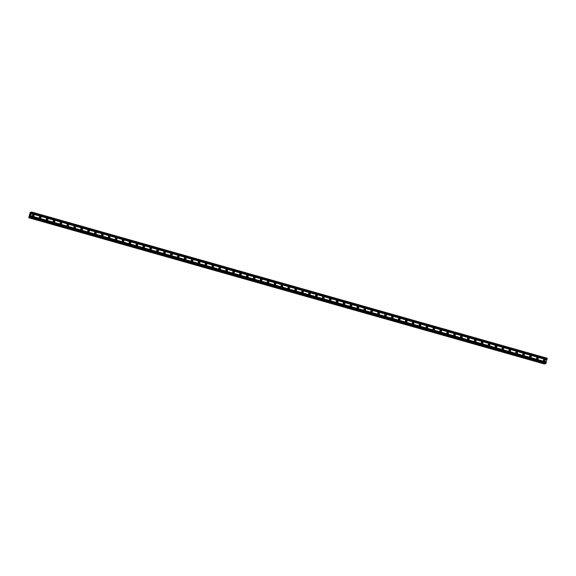 <?xml version="1.0" encoding="UTF-8"?>
<svg xmlns="http://www.w3.org/2000/svg" width="576" height="576" viewBox="0 0 576 576"><rect width="100%" height="100%" fill="white"/><g stroke="black" fill="none" stroke-linecap="round" stroke-linejoin="round"><path stroke-width="0.86" d="M544.097 361.123A0.864 0.828 -102.4 0 1 544.118 359.453A0.864 0.828 -102.4 0 1 545.134 360.317A0.864 0.828 -102.4 0 1 544.097 361.123M537.192 359.165A0.864 0.828 -102.4 0 1 537.214 357.494A0.864 0.828 -102.4 0 1 538.229 358.358A0.864 0.828 -102.4 0 1 537.192 359.165M530.28 357.206A0.864 0.828 -102.4 0 1 530.309 355.536A0.864 0.828 -102.4 0 1 531.324 356.4A0.864 0.828 -102.4 0 1 530.28 357.206M523.375 355.248A0.864 0.828 -102.4 0 1 523.397 353.578A0.864 0.828 -102.4 0 1 524.419 354.442A0.864 0.828 -102.4 0 1 523.375 355.248M516.47 353.29A0.864 0.828 -102.4 0 1 516.492 351.619A0.864 0.828 -102.4 0 1 517.514 352.483A0.864 0.828 -102.4 0 1 516.47 353.29M509.566 351.331A0.864 0.828 -102.4 0 1 509.587 349.661A0.864 0.828 -102.4 0 1 510.61 350.525A0.864 0.828 -102.4 0 1 509.566 351.331M502.661 349.373A0.864 0.828 -102.4 0 1 502.682 347.702A0.864 0.828 -102.4 0 1 503.698 348.566A0.864 0.828 -102.4 0 1 502.661 349.373M495.756 347.414A0.864 0.828 -102.4 0 1 495.778 345.744A0.864 0.828 -102.4 0 1 496.793 346.608A0.864 0.828 -102.4 0 1 495.756 347.414M488.851 345.456A0.864 0.828 -102.4 0 1 488.873 343.786A0.864 0.828 -102.4 0 1 489.888 344.65A0.864 0.828 -102.4 0 1 488.851 345.456M481.939 343.498A0.864 0.828 -102.4 0 1 481.968 341.827A0.864 0.828 -102.4 0 1 482.983 342.691A0.864 0.828 -102.4 0 1 481.939 343.498M475.034 341.539A0.864 0.828 -102.4 0 1 475.063 339.862A0.864 0.828 -102.4 0 1 476.078 340.733A0.864 0.828 -102.4 0 1 475.034 341.539M468.13 339.581A0.864 0.828 -102.4 0 1 468.151 337.903A0.864 0.828 -102.4 0 1 469.174 338.774A0.864 0.828 -102.4 0 1 468.13 339.581M461.225 337.622A0.864 0.828 -102.4 0 1 461.246 335.945A0.864 0.828 -102.4 0 1 462.269 336.816A0.864 0.828 -102.4 0 1 461.225 337.622M454.32 335.664A0.864 0.828 -102.4 0 1 454.342 333.986A0.864 0.828 -102.4 0 1 455.364 334.858A0.864 0.828 -102.4 0 1 454.32 335.664M447.415 333.706A0.864 0.828 -102.4 0 1 447.437 332.028A0.864 0.828 -102.4 0 1 448.452 332.899A0.864 0.828 -102.4 0 1 447.415 333.706M440.51 331.747A0.864 0.828 -102.4 0 1 440.532 330.07A0.864 0.828 -102.4 0 1 441.547 330.941A0.864 0.828 -102.4 0 1 440.51 331.747M433.606 329.782A0.864 0.828 -102.4 0 1 433.627 328.111A0.864 0.828 -102.4 0 1 434.642 328.982A0.864 0.828 -102.4 0 1 433.606 329.782M426.694 327.823A0.864 0.828 -102.4 0 1 426.722 326.153A0.864 0.828 -102.4 0 1 427.738 327.024A0.864 0.828 -102.4 0 1 426.694 327.823M419.789 325.865A0.864 0.828 -102.4 0 1 419.818 324.194A0.864 0.828 -102.4 0 1 420.833 325.066A0.864 0.828 -102.4 0 1 419.789 325.865M412.884 323.906A0.864 0.828 -102.4 0 1 412.906 322.236A0.864 0.828 -102.4 0 1 413.928 323.107A0.864 0.828 -102.4 0 1 412.884 323.906M405.979 321.948A0.864 0.828 -102.4 0 1 406.001 320.278A0.864 0.828 -102.4 0 1 407.023 321.149A0.864 0.828 -102.4 0 1 405.979 321.948M399.074 319.99A0.864 0.828 -102.4 0 1 399.096 318.319A0.864 0.828 -102.4 0 1 400.111 319.19A0.864 0.828 -102.4 0 1 399.074 319.99M392.17 318.031A0.864 0.828 -102.4 0 1 392.191 316.361A0.864 0.828 -102.4 0 1 393.206 317.232A0.864 0.828 -102.4 0 1 392.17 318.031M385.265 316.073A0.864 0.828 -102.4 0 1 385.286 314.402A0.864 0.828 -102.4 0 1 386.302 315.274A0.864 0.828 -102.4 0 1 385.265 316.073M378.36 314.114A0.864 0.828 -102.4 0 1 378.382 312.444A0.864 0.828 -102.4 0 1 379.397 313.315A0.864 0.828 -102.4 0 1 378.36 314.114M371.448 312.156A0.864 0.828 -102.4 0 1 371.477 310.486A0.864 0.828 -102.4 0 1 372.492 311.357A0.864 0.828 -102.4 0 1 371.448 312.156M364.543 310.198A0.864 0.828 -102.4 0 1 364.565 308.527A0.864 0.828 -102.4 0 1 365.587 309.398A0.864 0.828 -102.4 0 1 364.543 310.198M357.638 308.239A0.864 0.828 -102.4 0 1 357.66 306.569A0.864 0.828 -102.4 0 1 358.682 307.433A0.864 0.828 -102.4 0 1 357.638 308.239M350.734 306.281A0.864 0.828 -102.4 0 1 350.755 304.61A0.864 0.828 -102.4 0 1 351.778 305.474A0.864 0.828 -102.4 0 1 350.734 306.281M343.829 304.322A0.864 0.828 -102.4 0 1 343.85 302.652A0.864 0.828 -102.4 0 1 344.866 303.516A0.864 0.828 -102.4 0 1 343.829 304.322M336.924 302.364A0.864 0.828 -102.4 0 1 336.946 300.694A0.864 0.828 -102.4 0 1 337.961 301.558A0.864 0.828 -102.4 0 1 336.924 302.364M330.019 300.406A0.864 0.828 -102.4 0 1 330.041 298.735A0.864 0.828 -102.4 0 1 331.056 299.599A0.864 0.828 -102.4 0 1 330.019 300.406M323.114 298.447A0.864 0.828 -102.4 0 1 323.136 296.777A0.864 0.828 -102.4 0 1 324.151 297.641A0.864 0.828 -102.4 0 1 323.114 298.447M316.202 296.489A0.864 0.828 -102.4 0 1 316.231 294.818A0.864 0.828 -102.4 0 1 317.246 295.682A0.864 0.828 -102.4 0 1 316.202 296.489M309.298 294.53A0.864 0.828 -102.4 0 1 309.319 292.86A0.864 0.828 -102.4 0 1 310.342 293.724A0.864 0.828 -102.4 0 1 309.298 294.53M302.393 292.572A0.864 0.828 -102.4 0 1 302.414 290.902A0.864 0.828 -102.4 0 1 303.437 291.766A0.864 0.828 -102.4 0 1 302.393 292.572M295.488 290.614A0.864 0.828 -102.4 0 1 295.51 288.943A0.864 0.828 -102.4 0 1 296.532 289.807A0.864 0.828 -102.4 0 1 295.488 290.614M288.583 288.655A0.864 0.828 -102.4 0 1 288.605 286.985A0.864 0.828 -102.4 0 1 289.62 287.849A0.864 0.828 -102.4 0 1 288.583 288.655M281.678 286.697A0.864 0.828 -102.4 0 1 281.7 285.026A0.864 0.828 -102.4 0 1 282.715 285.89A0.864 0.828 -102.4 0 1 281.678 286.697M274.774 284.738A0.864 0.828 -102.4 0 1 274.795 283.068A0.864 0.828 -102.4 0 1 275.81 283.932A0.864 0.828 -102.4 0 1 274.774 284.738M267.869 282.78A0.864 0.828 -102.4 0 1 267.89 281.11A0.864 0.828 -102.4 0 1 268.906 281.974A0.864 0.828 -102.4 0 1 267.869 282.78M260.957 280.822A0.864 0.828 -102.4 0 1 260.986 279.151A0.864 0.828 -102.4 0 1 262.001 280.015A0.864 0.828 -102.4 0 1 260.957 280.822M254.052 278.863A0.864 0.828 -102.4 0 1 254.074 277.193A0.864 0.828 -102.4 0 1 255.096 278.057A0.864 0.828 -102.4 0 1 254.052 278.863M247.147 276.905A0.864 0.828 -102.4 0 1 247.169 275.234A0.864 0.828 -102.4 0 1 248.191 276.098A0.864 0.828 -102.4 0 1 247.147 276.905M240.242 274.946A0.864 0.828 -102.4 0 1 240.264 273.276A0.864 0.828 -102.4 0 1 241.286 274.14A0.864 0.828 -102.4 0 1 240.242 274.946M233.338 272.988A0.864 0.828 -102.4 0 1 233.359 271.318A0.864 0.828 -102.4 0 1 234.374 272.182A0.864 0.828 -102.4 0 1 233.338 272.988M226.433 271.03A0.864 0.828 -102.4 0 1 226.454 269.359A0.864 0.828 -102.4 0 1 227.47 270.223A0.864 0.828 -102.4 0 1 226.433 271.03M219.528 269.071A0.864 0.828 -102.4 0 1 219.55 267.394A0.864 0.828 -102.4 0 1 220.565 268.265A0.864 0.828 -102.4 0 1 219.528 269.071M212.623 267.113A0.864 0.828 -102.4 0 1 212.645 265.435A0.864 0.828 -102.4 0 1 213.66 266.306A0.864 0.828 -102.4 0 1 212.623 267.113M205.711 265.154A0.864 0.828 -102.4 0 1 205.74 263.477A0.864 0.828 -102.4 0 1 206.755 264.348A0.864 0.828 -102.4 0 1 205.711 265.154M198.806 263.196A0.864 0.828 -102.4 0 1 198.828 261.518A0.864 0.828 -102.4 0 1 199.85 262.39A0.864 0.828 -102.4 0 1 198.806 263.196M191.902 261.238A0.864 0.828 -102.4 0 1 191.923 259.56A0.864 0.828 -102.4 0 1 192.946 260.431A0.864 0.828 -102.4 0 1 191.902 261.238M184.997 259.279A0.864 0.828 -102.4 0 1 185.018 257.602A0.864 0.828 -102.4 0 1 186.041 258.473A0.864 0.828 -102.4 0 1 184.997 259.279M178.092 257.314A0.864 0.828 -102.4 0 1 178.114 255.643A0.864 0.828 -102.4 0 1 179.129 256.514A0.864 0.828 -102.4 0 1 178.092 257.314M171.187 255.355A0.864 0.828 -102.4 0 1 171.209 253.685A0.864 0.828 -102.4 0 1 172.224 254.556A0.864 0.828 -102.4 0 1 171.187 255.355M164.282 253.397A0.864 0.828 -102.4 0 1 164.304 251.726A0.864 0.828 -102.4 0 1 165.319 252.598A0.864 0.828 -102.4 0 1 164.282 253.397M157.378 251.438A0.864 0.828 -102.4 0 1 157.399 249.768A0.864 0.828 -102.4 0 1 158.414 250.639A0.864 0.828 -102.4 0 1 157.378 251.438M150.466 249.48A0.864 0.828 -102.4 0 1 150.494 247.81A0.864 0.828 -102.4 0 1 151.51 248.681A0.864 0.828 -102.4 0 1 150.466 249.48M143.561 247.522A0.864 0.828 -102.4 0 1 143.582 245.851A0.864 0.828 -102.4 0 1 144.605 246.722A0.864 0.828 -102.4 0 1 143.561 247.522M136.656 245.563A0.864 0.828 -102.4 0 1 136.678 243.893A0.864 0.828 -102.4 0 1 137.7 244.764A0.864 0.828 -102.4 0 1 136.656 245.563M129.751 243.605A0.864 0.828 -102.4 0 1 129.773 241.934A0.864 0.828 -102.4 0 1 130.795 242.806A0.864 0.828 -102.4 0 1 129.751 243.605M122.846 241.646A0.864 0.828 -102.4 0 1 122.868 239.976A0.864 0.828 -102.4 0 1 123.883 240.847A0.864 0.828 -102.4 0 1 122.846 241.646M115.942 239.688A0.864 0.828 -102.4 0 1 115.963 238.018A0.864 0.828 -102.4 0 1 116.978 238.889A0.864 0.828 -102.4 0 1 115.942 239.688M109.037 237.73A0.864 0.828 -102.4 0 1 109.058 236.059A0.864 0.828 -102.4 0 1 110.074 236.93A0.864 0.828 -102.4 0 1 109.037 237.73M102.132 235.771A0.864 0.828 -102.4 0 1 102.154 234.101A0.864 0.828 -102.4 0 1 103.169 234.965A0.864 0.828 -102.4 0 1 102.132 235.771M95.22 233.813A0.864 0.828 -102.4 0 1 95.249 232.142A0.864 0.828 -102.4 0 1 96.264 233.006A0.864 0.828 -102.4 0 1 95.22 233.813M88.315 231.854A0.864 0.828 -102.4 0 1 88.337 230.184A0.864 0.828 -102.4 0 1 89.359 231.048A0.864 0.828 -102.4 0 1 88.315 231.854M81.41 229.896A0.864 0.828 -102.4 0 1 81.432 228.226A0.864 0.828 -102.4 0 1 82.454 229.09A0.864 0.828 -102.4 0 1 81.41 229.896M74.506 227.938A0.864 0.828 -102.4 0 1 74.527 226.267A0.864 0.828 -102.4 0 1 75.55 227.131A0.864 0.828 -102.4 0 1 74.506 227.938M67.601 225.979A0.864 0.828 -102.4 0 1 67.622 224.309A0.864 0.828 -102.4 0 1 68.638 225.173A0.864 0.828 -102.4 0 1 67.601 225.979M60.696 224.021A0.864 0.828 -102.4 0 1 60.718 222.35A0.864 0.828 -102.4 0 1 61.733 223.214A0.864 0.828 -102.4 0 1 60.696 224.021M53.791 222.062A0.864 0.828 -102.4 0 1 53.813 220.392A0.864 0.828 -102.4 0 1 54.828 221.256A0.864 0.828 -102.4 0 1 53.791 222.062M46.879 220.104A0.864 0.828 -102.4 0 1 46.908 218.434A0.864 0.828 -102.4 0 1 47.923 219.298A0.864 0.828 -102.4 0 1 46.879 220.104M39.974 218.146A0.864 0.828 -102.4 0 1 40.003 216.475A0.864 0.828 -102.4 0 1 41.018 217.339A0.864 0.828 -102.4 0 1 39.974 218.146M33.07 216.187A0.864 0.828 -102.4 0 1 33.091 214.517A0.864 0.828 -102.4 0 1 34.114 215.381A0.864 0.828 -102.4 0 1 33.07 216.187M543.931 359.878A1.354 1.303 -102.4 0 1 544.14 360.828M537.026 357.919A1.354 1.303 -102.4 0 1 537.235 358.87M530.114 355.961A1.354 1.303 -102.4 0 1 530.33 356.911M523.21 354.002A1.354 1.303 -102.4 0 1 523.418 354.953M516.305 352.044A1.354 1.303 -102.4 0 1 516.514 352.994M509.4 350.086A1.354 1.303 -102.4 0 1 509.609 351.036M502.495 348.127A1.354 1.303 -102.4 0 1 502.704 349.078M495.59 346.169A1.354 1.303 -102.4 0 1 495.799 347.119M488.686 344.21A1.354 1.303 -102.4 0 1 488.894 345.161M481.781 342.252A1.354 1.303 -102.4 0 1 481.99 343.202M474.869 340.294A1.354 1.303 -102.4 0 1 475.085 341.244M467.964 338.335A1.354 1.303 -102.4 0 1 468.173 339.286M461.059 336.377A1.354 1.303 -102.4 0 1 461.268 337.327M454.154 334.418A1.354 1.303 -102.4 0 1 454.363 335.369M447.25 332.46A1.354 1.303 -102.4 0 1 447.458 333.41M440.345 330.502A1.354 1.303 -102.4 0 1 440.554 331.445M433.44 328.543A1.354 1.303 -102.4 0 1 433.649 329.486M426.535 326.578A1.354 1.303 -102.4 0 1 426.744 327.528M419.623 324.619A1.354 1.303 -102.4 0 1 419.839 325.57M412.718 322.661A1.354 1.303 -102.4 0 1 412.927 323.611M405.814 320.702A1.354 1.303 -102.4 0 1 406.022 321.653M398.909 318.744A1.354 1.303 -102.4 0 1 399.118 319.694M392.004 316.786A1.354 1.303 -102.4 0 1 392.213 317.736M385.099 314.827A1.354 1.303 -102.4 0 1 385.308 315.778M378.194 312.869A1.354 1.303 -102.4 0 1 378.403 313.819M371.29 310.91A1.354 1.303 -102.4 0 1 371.498 311.861M364.378 308.952A1.354 1.303 -102.4 0 1 364.594 309.902M357.473 306.994A1.354 1.303 -102.4 0 1 357.682 307.944M350.568 305.035A1.354 1.303 -102.4 0 1 350.777 305.986M343.663 303.077A1.354 1.303 -102.4 0 1 343.872 304.027M336.758 301.118A1.354 1.303 -102.4 0 1 336.967 302.069M329.854 299.16A1.354 1.303 -102.4 0 1 330.062 300.11M322.949 297.202A1.354 1.303 -102.4 0 1 323.158 298.152M316.044 295.243A1.354 1.303 -102.4 0 1 316.253 296.194M309.132 293.285A1.354 1.303 -102.4 0 1 309.348 294.235M302.227 291.326A1.354 1.303 -102.4 0 1 302.436 292.277M295.322 289.368A1.354 1.303 -102.4 0 1 295.531 290.318M288.418 287.41A1.354 1.303 -102.4 0 1 288.626 288.36M281.513 285.451A1.354 1.303 -102.4 0 1 281.722 286.402M274.608 283.493A1.354 1.303 -102.4 0 1 274.817 284.443M267.703 281.534A1.354 1.303 -102.4 0 1 267.912 282.485M260.798 279.576A1.354 1.303 -102.4 0 1 261.007 280.526M253.886 277.618A1.354 1.303 -102.4 0 1 254.095 278.568M246.982 275.659A1.354 1.303 -102.4 0 1 247.19 276.61M240.077 273.701A1.354 1.303 -102.4 0 1 240.286 274.651M233.172 271.742A1.354 1.303 -102.4 0 1 233.381 272.693M226.267 269.784A1.354 1.303 -102.4 0 1 226.476 270.734M219.362 267.826A1.354 1.303 -102.4 0 1 219.571 268.776M212.458 265.867A1.354 1.303 -102.4 0 1 212.666 266.818M205.546 263.909A1.354 1.303 -102.4 0 1 205.762 264.859M198.641 261.95A1.354 1.303 -102.4 0 1 198.85 262.901M191.736 259.992A1.354 1.303 -102.4 0 1 191.945 260.935M184.831 258.034A1.354 1.303 -102.4 0 1 185.04 258.977M177.926 256.075A1.354 1.303 -102.4 0 1 178.135 257.018M171.022 254.11A1.354 1.303 -102.4 0 1 171.23 255.06M164.117 252.151A1.354 1.303 -102.4 0 1 164.326 253.102M157.212 250.193A1.354 1.303 -102.4 0 1 157.421 251.143M150.3 248.234A1.354 1.303 -102.4 0 1 150.516 249.185M143.395 246.276A1.354 1.303 -102.4 0 1 143.604 247.226M136.49 244.318A1.354 1.303 -102.4 0 1 136.699 245.268M129.586 242.359A1.354 1.303 -102.4 0 1 129.794 243.31M122.681 240.401A1.354 1.303 -102.4 0 1 122.89 241.351M115.776 238.442A1.354 1.303 -102.4 0 1 115.985 239.393M108.871 236.484A1.354 1.303 -102.4 0 1 109.08 237.434M101.966 234.526A1.354 1.303 -102.4 0 1 102.175 235.476M95.054 232.567A1.354 1.303 -102.4 0 1 95.27 233.518M88.15 230.609A1.354 1.303 -102.4 0 1 88.358 231.559M81.245 228.65A1.354 1.303 -102.4 0 1 81.454 229.601M74.34 226.692A1.354 1.303 -102.4 0 1 74.549 227.642M67.435 224.734A1.354 1.303 -102.4 0 1 67.644 225.684M60.53 222.775A1.354 1.303 -102.4 0 1 60.739 223.726M53.626 220.817A1.354 1.303 -102.4 0 1 53.834 221.767M46.721 218.858A1.354 1.303 -102.4 0 1 46.93 219.809M39.809 216.9A1.354 1.303 -102.4 0 1 40.025 217.85M32.904 214.942A1.354 1.303 -102.4 0 1 33.113 215.892M29.902 215.647L30.046 215.086M30.305 215.028L29.866 215.726M30.384 213.991L30.434 214.502M30.586 213.898L30.211 214.56M30.362 214.07L30.42 214.646M30.24 212.681L30.686 213.12L31.284 212.062L31.572 212.335L30.384 217.073L29.916 217.512L29.822 216.626L29.419 216.691L29.822 216.806M30.218 212.702L30.845 212.818M30.211 212.63L30.946 212.609M29.419 216.691L28.8 217.67L30.24 212.407M545.537 363.758L29.916 217.512L545.537 363.758L547.193 358.243L31.565 211.997M29.045 217.318L544.745 363.528M28.8 217.757L544.428 364.003L544.666 363.571M32.659 214.776A0.864 0.828 -102.4 0 1 32.962 216.144M39.564 216.734A0.864 0.828 -102.4 0 1 39.866 218.102M46.469 218.693A0.864 0.828 -102.4 0 1 46.771 220.061M53.374 220.651A0.864 0.828 -102.4 0 1 53.676 222.019M60.278 222.61A0.864 0.828 -102.4 0 1 60.588 223.985M67.19 224.568A0.864 0.828 -102.4 0 1 67.493 225.943M74.095 226.526A0.864 0.828 -102.4 0 1 74.398 227.902M81 228.485A0.864 0.828 -102.4 0 1 81.302 229.86M87.905 230.443A0.864 0.828 -102.4 0 1 88.207 231.818M94.81 232.402A0.864 0.828 -102.4 0 1 95.112 233.777M101.714 234.36A0.864 0.828 -102.4 0 1 102.017 235.735M108.619 236.318A0.864 0.828 -102.4 0 1 108.922 237.694M115.531 238.277A0.864 0.828 -102.4 0 1 115.834 239.652M122.436 240.235A0.864 0.828 -102.4 0 1 122.738 241.61M129.341 242.194A0.864 0.828 -102.4 0 1 129.643 243.569M136.246 244.152A0.864 0.828 -102.4 0 1 136.548 245.527M143.15 246.11A0.864 0.828 -102.4 0 1 143.453 247.486M150.055 248.069A0.864 0.828 -102.4 0 1 150.358 249.444M156.96 250.027A0.864 0.828 -102.4 0 1 157.262 251.402M163.865 251.986A0.864 0.828 -102.4 0 1 164.167 253.361M170.777 253.944A0.864 0.828 -102.4 0 1 171.079 255.319M177.682 255.902A0.864 0.828 -102.4 0 1 177.984 257.278M184.586 257.861A0.864 0.828 -102.4 0 1 184.889 259.236M191.491 259.819A0.864 0.828 -102.4 0 1 191.794 261.194M198.396 261.778A0.864 0.828 -102.4 0 1 198.698 263.153M205.301 263.736A0.864 0.828 -102.4 0 1 205.603 265.111M212.206 265.694A0.864 0.828 -102.4 0 1 212.508 267.07M219.11 267.653A0.864 0.828 -102.4 0 1 219.413 269.028M226.022 269.611A0.864 0.828 -102.4 0 1 226.325 270.986M232.927 271.57A0.864 0.828 -102.4 0 1 233.23 272.945M239.832 273.528A0.864 0.828 -102.4 0 1 240.134 274.903M246.737 275.494A0.864 0.828 -102.4 0 1 247.039 276.862M253.642 277.452A0.864 0.828 -102.4 0 1 253.944 278.82M260.546 279.41A0.864 0.828 -102.4 0 1 260.849 280.778M267.451 281.369A0.864 0.828 -102.4 0 1 267.754 282.737M274.356 283.327A0.864 0.828 -102.4 0 1 274.666 284.695M281.268 285.286A0.864 0.828 -102.4 0 1 281.57 286.654M288.173 287.244A0.864 0.828 -102.4 0 1 288.475 288.612M295.078 289.202A0.864 0.828 -102.4 0 1 295.38 290.57M301.982 291.161A0.864 0.828 -102.4 0 1 302.285 292.529M308.887 293.119A0.864 0.828 -102.4 0 1 309.19 294.494M315.792 295.078A0.864 0.828 -102.4 0 1 316.094 296.453M322.697 297.036A0.864 0.828 -102.4 0 1 322.999 298.411M329.602 298.994A0.864 0.828 -102.4 0 1 329.911 300.37M336.514 300.953A0.864 0.828 -102.4 0 1 336.816 302.328M343.418 302.911A0.864 0.828 -102.4 0 1 343.721 304.286M350.323 304.87A0.864 0.828 -102.4 0 1 350.626 306.245M357.228 306.828A0.864 0.828 -102.4 0 1 357.53 308.203M364.133 308.786A0.864 0.828 -102.4 0 1 364.435 310.162M371.038 310.745A0.864 0.828 -102.4 0 1 371.34 312.12M377.942 312.703A0.864 0.828 -102.4 0 1 378.245 314.078M384.847 314.662A0.864 0.828 -102.4 0 1 385.157 316.037M391.759 316.62A0.864 0.828 -102.4 0 1 392.062 317.995M398.664 318.578A0.864 0.828 -102.4 0 1 398.966 319.954M405.569 320.537A0.864 0.828 -102.4 0 1 405.871 321.912M412.474 322.495A0.864 0.828 -102.4 0 1 412.776 323.87M419.378 324.454A0.864 0.828 -102.4 0 1 419.681 325.829M426.283 326.412A0.864 0.828 -102.4 0 1 426.586 327.787M433.188 328.37A0.864 0.828 -102.4 0 1 433.49 329.746M440.093 330.329A0.864 0.828 -102.4 0 1 440.402 331.704M447.005 332.287A0.864 0.828 -102.4 0 1 447.307 333.662M453.91 334.246A0.864 0.828 -102.4 0 1 454.212 335.621M460.814 336.204A0.864 0.828 -102.4 0 1 461.117 337.579M467.719 338.162A0.864 0.828 -102.4 0 1 468.022 339.538M474.624 340.121A0.864 0.828 -102.4 0 1 474.926 341.496M481.529 342.079A0.864 0.828 -102.4 0 1 481.831 343.454M488.434 344.038A0.864 0.828 -102.4 0 1 488.736 345.413M495.338 346.003A0.864 0.828 -102.4 0 1 495.648 347.371M502.25 347.962A0.864 0.828 -102.4 0 1 502.553 349.33M509.155 349.92A0.864 0.828 -102.4 0 1 509.458 351.288M516.06 351.878A0.864 0.828 -102.4 0 1 516.362 353.246M522.965 353.837A0.864 0.828 -102.4 0 1 523.267 355.205M529.87 355.795A0.864 0.828 -102.4 0 1 530.172 357.163M536.774 357.754A0.864 0.828 -102.4 0 1 537.077 359.122M543.679 359.712A0.864 0.828 -102.4 0 1 543.982 361.08M31.248 213.638L546.876 359.878M30.708 215.77L546.336 362.016M31.241 213.523L546.869 359.77M31.334 213.17L546.962 359.41M31.392 213.041L547.02 359.287M31.572 212.335L547.2 358.574M30.197 217.454L545.825 363.694M30.384 217.073L546.012 363.319M30.564 216.36L546.185 362.606M30.557 216.252L546.185 362.491M30.65 215.899L546.271 362.138M30.247 212.378L30.96 212.58M28.879 217.742L544.5 363.982M28.922 217.642L544.55 363.881M28.93 217.613L544.558 363.859M29.016 217.382L544.644 363.629M544.709 363.586L29.081 217.346L544.73 363.564M29.398 216.72L29.822 216.835M30.269 212.638L30.852 212.803"/></g></svg>
